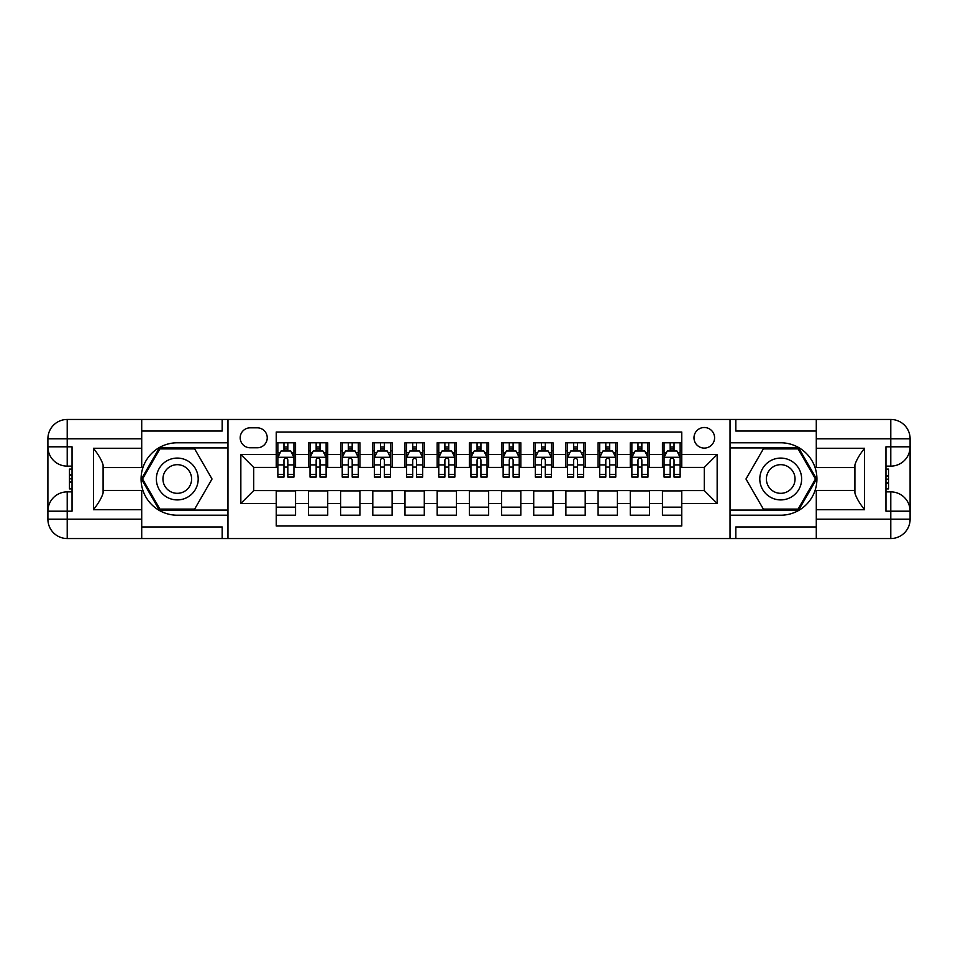 <?xml version="1.0" encoding="UTF-8"?>
<svg xmlns="http://www.w3.org/2000/svg" width="958" height="958" viewBox="0 0 958 958"><rect width="100%" height="100%" fill="white"/><g stroke="black" fill="none" stroke-linecap="round" stroke-linejoin="round"><path stroke-width="1.44" d="M704.286 427.507A10.298 10.298 0 0 0 693.987 437.806A10.298 10.298 0 0 0 704.286 448.104A10.298 10.298 0 0 0 714.584 437.806A10.298 10.298 0 0 0 704.286 427.507M141.712 526.948L222.172 526.948L222.172 538.54L816.288 538.54L816.288 519.224L890.784 519.224L890.784 511.189L885.958 511.189L885.958 446.811L890.784 446.811L890.784 438.776L816.288 438.776L816.288 448.26L864.559 448.26L864.559 509.74C859.41 503.118 856.189 497.549 854.907 493.011L854.907 464.989C856.189 460.451 859.41 454.87 864.559 448.26M681.761 442.788L662.445 442.788L662.445 454.535L649.572 454.535L649.572 467.408L662.445 467.408L662.445 454.535M649.572 454.535L649.572 442.788L630.268 442.788L630.268 454.535L617.395 454.535L617.395 467.408L630.268 467.408L630.268 454.535M617.395 454.535L617.395 442.788L598.079 442.788L598.079 454.535L585.206 454.535L585.206 467.408L598.079 467.408L598.079 454.535M585.206 454.535L585.206 442.788L565.891 442.788L565.891 454.535L553.017 454.535L553.017 467.408L565.891 467.408L565.891 454.535M553.017 454.535L553.017 442.788L533.714 442.788L533.714 454.535L520.841 454.535L520.841 467.408L533.714 467.408L533.714 454.535M520.841 454.535L520.841 442.788L501.525 442.788L501.525 454.535L488.652 454.535L488.652 467.408L501.525 467.408L501.525 454.535M488.652 454.535L488.652 442.788L469.348 442.788L469.348 454.535L456.475 454.535L456.475 467.408L469.348 467.408L469.348 454.535M456.475 454.535L456.475 442.788L437.159 442.788L437.159 454.535L424.286 454.535L424.286 467.408L437.159 467.408L437.159 454.535M424.286 454.535L424.286 442.788L404.983 442.788L404.983 454.535L392.109 454.535L392.109 467.408L404.983 467.408L404.983 454.535M392.109 454.535L392.109 442.788L372.794 442.788L372.794 454.535L359.921 454.535L359.921 467.408L372.794 467.408L372.794 454.535M359.921 454.535L359.921 442.788L340.605 442.788L340.605 454.535L327.732 454.535L327.732 467.408L340.605 467.408L340.605 454.535M327.732 454.535L327.732 442.788L308.428 442.788L308.428 467.408L295.555 467.408L295.555 442.788L276.239 442.788M276.239 515.212L295.555 515.212L295.555 490.592L308.428 490.592L308.428 515.212L327.732 515.212L327.732 490.592L340.605 490.592L340.605 503.465L327.732 503.465M340.605 503.465L340.605 515.212L359.921 515.212L359.921 490.592L372.794 490.592L372.794 503.465L359.921 503.465M372.794 503.465L372.794 515.212L392.109 515.212L392.109 490.592L404.983 490.592L404.983 503.465L392.109 503.465M404.983 503.465L404.983 515.212L424.286 515.212L424.286 490.592L437.159 490.592L437.159 503.465L424.286 503.465M437.159 503.465L437.159 515.212L456.475 515.212L456.475 490.592L469.348 490.592L469.348 503.465L456.475 503.465M469.348 503.465L469.348 515.212L488.652 515.212L488.652 490.592L501.525 490.592L501.525 503.465L488.652 503.465M501.525 503.465L501.525 515.212L520.841 515.212L520.841 490.592L533.714 490.592L533.714 503.465L520.841 503.465M533.714 503.465L533.714 515.212L553.017 515.212L553.017 490.592L565.891 490.592L565.891 503.465L553.017 503.465M565.891 503.465L565.891 515.212L585.206 515.212L585.206 490.592L598.079 490.592L598.079 503.465L585.206 503.465M598.079 503.465L598.079 515.212L617.395 515.212L617.395 490.592L630.268 490.592L630.268 503.465L617.395 503.465M630.268 503.465L630.268 515.212L649.572 515.212L649.572 490.592L662.445 490.592L662.445 503.465L649.572 503.465M250.17 447.781L257.259 447.781A9.975 9.975 0 0 0 267.234 437.806A9.975 9.975 0 0 0 257.259 427.831L250.17 427.831A9.975 9.975 0 0 0 240.195 437.806A9.975 9.975 0 0 0 250.17 447.781M816.288 431.052L735.828 431.052L735.828 419.46L730.032 419.46L730.032 538.54M730.032 419.46L141.712 419.46L141.712 438.776L67.216 438.776L67.216 446.811L72.042 446.811L72.042 511.189L67.216 511.189L67.216 519.224L141.712 519.224L141.712 509.74L93.441 509.74L93.441 448.26C98.59 454.882 101.811 460.451 103.093 464.989L103.093 493.011C101.811 497.549 98.59 503.13 93.441 509.74M227.968 538.54L227.968 419.46M681.761 454.535L681.761 432.01L276.239 432.01L276.239 467.408L253.714 467.408L253.714 490.592L276.239 490.592L276.239 525.99L681.761 525.99L681.761 490.592L704.286 490.592L704.286 467.408L681.761 467.408L681.761 454.535L717.159 454.535L717.159 503.465L681.761 503.465M276.239 503.465L240.841 503.465L240.841 454.535L276.239 454.535M662.445 503.465L662.445 515.212L681.761 515.212M276.239 450.835L277.856 450.835M283.963 450.835L287.831 450.835M293.938 450.835L295.555 450.835M276.239 467.097L277.856 467.097M283.963 467.097L287.831 467.097M293.938 467.097L295.555 467.097M276.239 490.903L295.555 490.903M276.239 507.165L295.555 507.165M308.428 467.097L310.033 467.097M316.152 467.097L320.008 467.097M326.127 467.097L327.732 467.097M308.428 450.835L310.033 450.835M316.152 450.835L320.008 450.835M326.127 450.835L327.732 450.835M308.428 490.903L327.732 490.903M308.428 507.165L327.732 507.165M340.605 490.903L359.921 490.903M340.605 507.165L359.921 507.165M340.605 450.835L342.222 450.835M348.329 450.835L352.197 450.835M358.316 450.835L359.921 450.835M340.605 467.097L342.222 467.097M348.329 467.097L352.197 467.097M358.316 467.097L359.921 467.097M372.794 490.903L392.109 490.903M372.794 507.165L392.109 507.165M372.794 450.835L374.398 450.835M380.518 450.835L384.386 450.835M390.493 450.835L392.109 450.835M372.794 467.097L374.398 467.097M380.518 467.097L384.386 467.097M390.493 467.097L392.109 467.097M404.983 490.903L424.286 490.903M404.983 507.165L424.286 507.165M404.983 450.835L406.587 450.835M412.706 450.835L416.562 450.835M422.682 450.835L424.286 450.835M404.983 467.097L406.587 467.097M412.706 467.097L416.562 467.097M422.682 467.097L424.286 467.097M437.159 490.903L456.475 490.903M437.159 507.165L456.475 507.165M437.159 450.835L438.776 450.835M444.883 450.835L448.751 450.835M454.858 450.835L456.475 450.835M437.159 467.097L438.776 467.097M444.883 467.097L448.751 467.097M454.858 467.097L456.475 467.097M469.348 490.903L488.652 490.903M469.348 507.165L488.652 507.165M469.348 450.835L470.953 450.835M477.072 450.835L480.928 450.835M487.047 450.835L488.652 450.835M469.348 467.097L470.953 467.097M477.072 467.097L480.928 467.097M487.047 467.097L488.652 467.097M501.525 490.903L520.841 490.903M501.525 507.165L520.841 507.165M501.525 450.835L503.142 450.835M509.249 450.835L513.117 450.835M519.224 450.835L520.841 450.835M501.525 467.097L503.142 467.097M509.249 467.097L513.117 467.097M519.224 467.097L520.841 467.097M533.714 490.903L553.017 490.903M533.714 507.165L553.017 507.165M533.714 450.835L535.318 450.835M541.438 450.835L545.294 450.835M551.413 450.835L553.017 450.835M533.714 467.097L535.318 467.097M541.438 467.097L545.294 467.097M551.413 467.097L553.017 467.097M565.891 490.903L585.206 490.903M565.891 507.165L585.206 507.165M565.891 450.835L567.507 450.835M573.614 450.835L577.482 450.835M583.602 450.835L585.206 450.835M565.891 467.097L567.507 467.097M573.614 467.097L577.482 467.097M583.602 467.097L585.206 467.097M598.079 490.903L617.395 490.903M598.079 507.165L617.395 507.165M598.079 450.835L599.684 450.835M605.803 450.835L609.671 450.835M615.778 450.835L617.395 450.835M598.079 467.097L599.684 467.097M605.803 467.097L609.671 467.097M615.778 467.097L617.395 467.097M630.268 490.903L649.572 490.903M630.268 507.165L649.572 507.165M630.268 450.835L631.873 450.835M637.992 450.835L641.848 450.835M647.967 450.835L649.572 450.835M630.268 467.097L631.873 467.097M637.992 467.097L641.848 467.097M647.967 467.097L649.572 467.097M662.445 490.903L681.761 490.903M662.445 507.165L681.761 507.165M662.445 450.835L664.062 450.835M670.169 450.835L674.037 450.835M680.144 450.835L681.761 450.835M662.445 467.097L664.062 467.097M670.169 467.097L674.037 467.097M680.144 467.097L681.761 467.097M253.714 467.408L240.841 454.535M253.714 490.592L240.841 503.465M717.159 454.535L704.286 467.408M717.159 503.465L704.286 490.592M287.831 446.979L283.963 446.979M293.938 474.45L287.831 474.45L287.831 477.072L293.938 477.072L293.938 457.433L290.729 451.002L281.065 451.002L277.856 457.433L277.856 477.072L283.963 477.072L283.963 474.45L277.856 474.45M277.856 457.433L277.856 442.788M293.938 457.433L293.938 442.788M283.963 451.002L283.963 442.788M287.831 442.788L287.831 451.002M287.831 474.45L287.831 459.852C286.538 457.373 285.256 457.373 283.963 459.852L283.963 474.45M187.732 460.882A20.92 20.92 0 0 0 159.16 468.546A20.92 20.92 0 0 0 166.824 497.118A20.92 20.92 0 0 0 195.396 489.454A20.92 20.92 0 0 0 187.732 460.882M184.439 466.594A14.322 14.322 0 0 0 164.872 471.839A14.322 14.322 0 0 0 170.117 491.406A14.322 14.322 0 0 0 189.684 486.161A14.322 14.322 0 0 0 184.439 466.594M194.654 509.093L159.902 509.093L142.526 479L159.902 448.907L194.654 448.907L212.029 479L194.654 509.093M791.176 460.882A20.92 20.92 0 0 0 762.604 468.546A20.92 20.92 0 0 0 770.268 497.118A20.92 20.92 0 0 0 798.84 489.454A20.92 20.92 0 0 0 791.176 460.882M787.883 466.594A14.322 14.322 0 0 0 768.316 471.839A14.322 14.322 0 0 0 773.561 491.406A14.322 14.322 0 0 0 793.128 486.161A14.322 14.322 0 0 0 787.883 466.594M798.098 509.093L763.346 509.093L745.971 479L763.346 448.907L798.098 448.907L815.474 479L798.098 509.093M227.645 419.46L227.645 442.788L177.278 442.788A36.212 36.212 0 0 0 141.077 479A36.212 36.212 0 0 0 177.278 515.212L227.645 515.212L227.645 538.54M93.441 448.26L141.712 448.26L141.712 438.776M141.712 448.26L141.712 467.576L103.093 467.576M141.712 519.224L141.712 538.54L67.216 538.54A19.316 19.316 0 0 1 47.9 519.224L47.9 438.776A19.316 19.316 0 0 1 67.216 419.46L141.712 419.46M227.645 442.788L227.645 447.937L159.351 447.937L141.413 479L159.351 510.063L227.645 510.063L227.645 447.937M227.645 510.063L227.645 515.212M103.093 490.424L141.712 490.424L141.712 509.74M222.172 538.54L141.712 538.54M47.9 511.189A19.316 19.316 0 0 1 67.216 491.873A19.316 19.316 0 0 0 47.9 511.189L67.216 511.189L67.216 491.873L72.042 491.873M72.042 466.127L67.216 466.127L67.216 446.811L47.9 446.811A19.316 19.316 0 0 0 67.216 466.127A19.316 19.316 0 0 1 47.9 446.811M222.172 419.46L222.172 431.052L141.712 431.052M72.042 469.097L69.467 469.097L69.467 481.838L72.042 481.838M69.467 478.844L72.042 478.844M69.467 475.3L72.042 475.3M69.467 474.713L72.042 474.713M69.467 481.838L69.467 488.903L72.042 488.903M69.467 482.473L72.042 482.473M730.355 538.54L730.355 515.212L780.722 515.212A36.212 36.212 0 0 0 816.923 479A36.212 36.212 0 0 0 780.722 442.788L730.355 442.788L730.355 419.46M864.559 509.74L816.288 509.74L816.288 519.224M816.288 509.74L816.288 490.424L854.907 490.424M816.288 438.776L816.288 419.46L890.784 419.46A19.316 19.316 0 0 1 910.1 438.776L910.1 519.224A19.316 19.316 0 0 1 890.784 538.54L816.288 538.54M730.355 515.212L730.355 510.063L798.649 510.063L816.587 479L798.649 447.937L730.355 447.937L730.355 510.063M730.355 447.937L730.355 442.788M854.907 467.576L816.288 467.576L816.288 448.26M735.828 419.46L816.288 419.46M910.1 446.811A19.316 19.316 0 0 1 890.784 466.127A19.316 19.316 0 0 0 910.1 446.811L890.784 446.811L890.784 466.127L885.958 466.127M885.958 491.873L890.784 491.873L890.784 511.189L910.1 511.189A19.316 19.316 0 0 0 890.784 491.873A19.316 19.316 0 0 1 910.1 511.189M735.828 538.54L735.828 526.948L816.288 526.948M885.958 488.903L888.533 488.903L888.533 476.162L885.958 476.162M888.533 479.156L885.958 479.156M888.533 482.7L885.958 482.7M888.533 483.287L885.958 483.287M888.533 476.162L888.533 469.097L885.958 469.097M888.533 475.527L885.958 475.527M320.008 446.979L316.152 446.979M326.127 474.45L320.008 474.45L320.008 477.072L326.127 477.072L326.127 457.433L322.906 451.002L313.254 451.002L310.033 457.433L310.033 477.072L316.152 477.072L316.152 474.45L310.033 474.45M310.033 457.433L310.033 442.788M326.127 457.433L326.127 442.788M316.152 451.002L316.152 442.788M320.008 442.788L320.008 451.002M320.008 474.45L320.008 459.852C318.727 457.373 317.445 457.373 316.152 459.852L316.152 474.45M352.197 446.979L348.329 446.979M358.316 474.45L352.197 474.45L352.197 477.072L358.316 477.072L358.316 457.433L355.095 451.002L345.443 451.002L342.222 457.433L342.222 477.072L348.329 477.072L348.329 474.45L342.222 474.45M342.222 457.433L342.222 442.788M358.316 457.433L358.316 442.788M348.329 451.002L348.329 442.788M352.197 442.788L352.197 451.002M352.197 474.45L352.197 459.852C350.915 457.373 349.622 457.373 348.329 459.852L348.329 474.45M384.386 446.979L380.518 446.979M390.493 474.45L384.386 474.45L384.386 477.072L390.493 477.072L390.493 457.433L387.272 451.002L377.62 451.002L374.398 457.433L374.398 477.072L380.518 477.072L380.518 474.45L374.398 474.45M374.398 457.433L374.398 442.788M390.493 457.433L390.493 442.788M380.518 451.002L380.518 442.788M384.386 442.788L384.386 451.002M384.386 474.45L384.386 459.852C383.092 457.373 381.811 457.373 380.518 459.852L380.518 474.45M416.562 446.979L412.706 446.979M422.682 474.45L416.562 474.45L416.562 477.072L422.682 477.072L422.682 457.433L419.46 451.002L409.808 451.002L406.587 457.433L406.587 477.072L412.706 477.072L412.706 474.45L406.587 474.45M406.587 457.433L406.587 442.788M422.682 457.433L422.682 442.788M412.706 451.002L412.706 442.788M416.562 442.788L416.562 451.002M416.562 474.45L416.562 459.852C415.281 457.373 413.988 457.373 412.706 459.852L412.706 474.45M448.751 446.979L444.883 446.979M454.858 474.45L448.751 474.45L448.751 477.072L454.858 477.072L454.858 457.433L451.649 451.002L441.985 451.002L438.776 457.433L438.776 477.072L444.883 477.072L444.883 474.45L438.776 474.45M438.776 457.433L438.776 442.788M454.858 457.433L454.858 442.788M444.883 451.002L444.883 442.788M448.751 442.788L448.751 451.002M448.751 474.45L448.751 459.852C447.458 457.373 446.177 457.373 444.883 459.852L444.883 474.45M480.928 446.979L477.072 446.979M487.047 474.45L480.928 474.45L480.928 477.072L487.047 477.072L487.047 457.433L483.826 451.002L474.174 451.002L470.953 457.433L470.953 477.072L477.072 477.072L477.072 474.45L470.953 474.45M470.953 457.433L470.953 442.788M487.047 457.433L487.047 442.788M477.072 451.002L477.072 442.788M480.928 442.788L480.928 451.002M480.928 474.45L480.928 459.852C479.647 457.373 478.353 457.373 477.072 459.852L477.072 474.45M513.117 446.979L509.249 446.979M519.224 474.45L513.117 474.45L513.117 477.072L519.224 477.072L519.224 457.433L516.015 451.002L506.351 451.002L503.142 457.433L503.142 477.072L509.249 477.072L509.249 474.45L503.142 474.45M503.142 457.433L503.142 442.788M519.224 457.433L519.224 442.788M509.249 451.002L509.249 442.788M513.117 442.788L513.117 451.002M513.117 474.45L513.117 459.852C511.823 457.373 510.542 457.373 509.249 459.852L509.249 474.45M545.294 446.979L541.438 446.979M551.413 474.45L545.294 474.45L545.294 477.072L551.413 477.072L551.413 457.433L548.192 451.002L538.54 451.002L535.318 457.433L535.318 477.072L541.438 477.072L541.438 474.45L535.318 474.45M535.318 457.433L535.318 442.788M551.413 457.433L551.413 442.788M541.438 451.002L541.438 442.788M545.294 442.788L545.294 451.002M545.294 474.45L545.294 459.852C544.012 457.373 542.731 457.373 541.438 459.852L541.438 474.45M577.482 446.979L573.614 446.979M583.602 474.45L577.482 474.45L577.482 477.072L583.602 477.072L583.602 457.433L580.38 451.002L570.729 451.002L567.507 457.433L567.507 477.072L573.614 477.072L573.614 474.45L567.507 474.45M567.507 457.433L567.507 442.788M583.602 457.433L583.602 442.788M573.614 451.002L573.614 442.788M577.482 442.788L577.482 451.002M577.482 474.45L577.482 459.852C576.201 457.373 574.908 457.373 573.614 459.852L573.614 474.45M609.671 446.979L605.803 446.979M615.778 474.45L609.671 474.45L609.671 477.072L615.778 477.072L615.778 457.433L612.557 451.002L602.905 451.002L599.684 457.433L599.684 477.072L605.803 477.072L605.803 474.45L599.684 474.45M599.684 457.433L599.684 442.788M615.778 457.433L615.778 442.788M605.803 451.002L605.803 442.788M609.671 442.788L609.671 451.002M609.671 474.45L609.671 459.852C608.378 457.373 607.097 457.373 605.803 459.852L605.803 474.45M641.848 446.979L637.992 446.979M647.967 474.45L641.848 474.45L641.848 477.072L647.967 477.072L647.967 457.433L644.746 451.002L635.094 451.002L631.873 457.433L631.873 477.072L637.992 477.072L637.992 474.45L631.873 474.45M631.873 457.433L631.873 442.788M647.967 457.433L647.967 442.788M637.992 451.002L637.992 442.788M641.848 442.788L641.848 451.002M641.848 474.45L641.848 459.852C640.567 457.373 639.273 457.373 637.992 459.852L637.992 474.45M674.037 446.979L670.169 446.979M680.144 474.45L674.037 474.45L674.037 477.072L680.144 477.072L680.144 457.433L676.935 451.002L667.271 451.002L664.062 457.433L664.062 477.072L670.169 477.072L670.169 474.45L664.062 474.45M664.062 457.433L664.062 442.788M680.144 457.433L680.144 442.788M670.169 451.002L670.169 442.788M674.037 442.788L674.037 451.002M674.037 474.45L674.037 459.852C672.744 457.373 671.462 457.373 670.169 459.852L670.169 474.45M308.428 503.465L295.555 503.465M308.428 454.535L295.555 454.535M293.867 457.277L277.928 457.277M277.856 452.775L280.191 452.775M291.615 452.775L293.938 452.775M283.963 464.893L277.856 464.893M293.938 464.893L287.831 464.893M287.831 449.027L283.963 449.027M67.216 419.46A19.316 19.316 0 0 0 47.9 438.776L67.216 438.776L67.216 419.46M67.216 538.54L67.216 519.224L47.9 519.224A19.316 19.316 0 0 0 67.216 538.54M890.784 538.54A19.316 19.316 0 0 0 910.1 519.224L890.784 519.224L890.784 538.54M890.784 419.46L890.784 438.776L910.1 438.776A19.316 19.316 0 0 0 890.784 419.46M326.043 457.277L310.117 457.277M310.033 452.775L312.368 452.775M323.792 452.775L326.127 452.775M316.152 464.893L310.033 464.893M326.127 464.893L320.008 464.893M320.008 449.027L316.152 449.027M358.232 457.277L342.305 457.277M342.222 452.775L344.557 452.775M355.981 452.775L358.316 452.775M348.329 464.893L342.222 464.893M358.316 464.893L352.197 464.893M352.197 449.027L348.329 449.027M390.409 457.277L374.482 457.277M374.398 452.775L376.734 452.775M388.158 452.775L390.493 452.775M380.518 464.893L374.398 464.893M390.493 464.893L384.386 464.893M384.386 449.027L380.518 449.027M422.598 457.277L406.671 457.277M406.587 452.775L408.922 452.775M420.346 452.775L422.682 452.775M412.706 464.893L406.587 464.893M422.682 464.893L416.562 464.893M416.562 449.027L412.706 449.027M454.787 457.277L438.848 457.277M438.776 452.775L441.099 452.775M452.535 452.775L454.858 452.775M444.883 464.893L438.776 464.893M454.858 464.893L448.751 464.893M448.751 449.027L444.883 449.027M486.963 457.277L471.037 457.277M470.953 452.775L473.288 452.775M484.712 452.775L487.047 452.775M477.072 464.893L470.953 464.893M487.047 464.893L480.928 464.893M480.928 449.027L477.072 449.027M519.152 457.277L503.213 457.277M503.142 452.775L505.465 452.775M516.901 452.775L519.224 452.775M509.249 464.893L503.142 464.893M519.224 464.893L513.117 464.893M513.117 449.027L509.249 449.027M551.329 457.277L535.402 457.277M535.318 452.775L537.654 452.775M549.078 452.775L551.413 452.775M541.438 464.893L535.318 464.893M551.413 464.893L545.294 464.893M545.294 449.027L541.438 449.027M583.518 457.277L567.591 457.277M567.507 452.775L569.842 452.775M581.266 452.775L583.602 452.775M573.614 464.893L567.507 464.893M583.602 464.893L577.482 464.893M577.482 449.027L573.614 449.027M615.695 457.277L599.768 457.277M599.684 452.775L602.019 452.775M613.443 452.775L615.778 452.775M605.803 464.893L599.684 464.893M615.778 464.893L609.671 464.893M609.671 449.027L605.803 449.027M647.883 457.277L631.957 457.277M631.873 452.775L634.208 452.775M645.632 452.775L647.967 452.775M637.992 464.893L631.873 464.893M647.967 464.893L641.848 464.893M641.848 449.027L637.992 449.027M680.072 457.277L664.134 457.277M664.062 452.775L666.385 452.775M677.809 452.775L680.144 452.775M670.169 464.893L664.062 464.893M680.144 464.893L674.037 464.893M674.037 449.027L670.169 449.027"/></g></svg>
